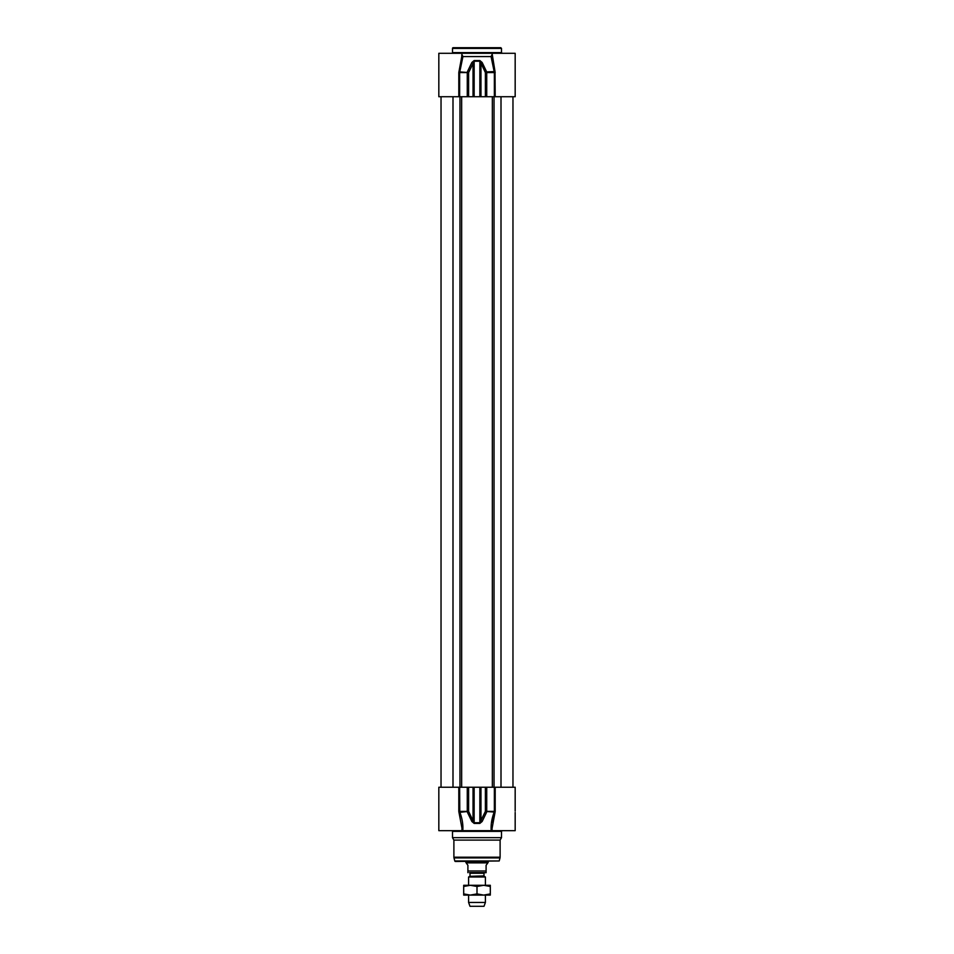 <?xml version="1.0" encoding="UTF-8"?>
<svg xmlns="http://www.w3.org/2000/svg" width="954" height="954" viewBox="0 0 954 954"><rect width="100%" height="100%" fill="white"/><g stroke="black" fill="none" stroke-linecap="round" stroke-linejoin="round"><path stroke-width="1.43" d="M463.692 885.288L490.308 885.288L490.308 886.481L483.654 885.288L477 886.481L470.346 885.288L463.692 886.481L463.692 885.288M490.308 895.09L463.692 895.09L463.692 893.91L470.346 895.09L477 893.91L483.654 895.09L490.308 893.91L490.308 895.09M463.692 886.481L463.692 893.91M477 886.481L477 893.91M490.308 886.481L490.308 893.91M470 875.867L470 873.244L484 873.244L484 875.867L469.714 876.344L484.286 876.344L485.407 877L468.593 877L469.714 876.344M484 873.244L470 873.244M469.44 872.683L486.099 872.683L486.099 865.266L487.852 862.881L466.148 862.881L465.791 861.474M466.148 862.881L467.901 865.266L467.901 872.683L467.901 871.002L486.099 871.002L486.099 872.683M488.209 861.474L488.209 862.273L465.791 862.273M485.407 895.09L485.407 902.448L468.593 902.448L468.593 895.09M468.593 885.288L468.593 877M485.407 902.448L484 906.3L470 906.3L468.593 902.448M458.802 787.241L438.828 787.241L438.828 830.66L462.797 830.66C463.239 824.638 462.225 818.449 459.78 812.069L459.637 787.241L458.802 787.241L458.802 811.389L461.951 828.108L458.981 812.414L468.617 811.389L467.269 811.389L467.317 812.069L471.848 821.477L474.162 823.421L479.838 823.421L482.152 821.477L486.683 812.069L486.731 811.389L485.383 811.389L494.22 812.069C491.775 818.449 490.761 824.638 491.203 830.66L462.797 830.66M471.848 821.477L473.029 820.798L468.617 811.389L468.617 787.241L459.637 787.241M468.617 787.241L473.029 787.241L473.029 820.798L474.162 823.421M482.152 821.477L480.971 820.798L480.971 787.241L485.383 787.241L485.383 811.389L479.85 822.742L474.15 822.742L474.15 787.241L473.029 787.241M474.15 787.241L479.85 787.241L479.838 823.421M480.971 787.241L479.85 787.241M515.172 811.103L515.172 787.241L485.383 787.241M454.796 860.961L499.204 860.961L455.475 861.474A0.704 0.704 0 0 1 454.796 860.961L453.985 857.92A2.802 2.802 0 0 1 453.889 857.193L453.889 840.092L452.494 837.672L452.494 831.363A0.704 0.704 0 0 0 451.791 830.66M515.172 812.462L515.172 830.66L492.169 830.66M452.494 831.363L501.506 831.363L501.506 837.672L452.494 837.672M492.061 828.466L495.198 811.389L495.198 787.241M492.061 830.66L492.061 828.656M493.874 815.956L492.491 822.431M495.019 812.414L494.363 811.389L486.731 811.389L486.731 787.241M501.506 837.672L500.111 840.092L453.889 840.092M495.198 96.724L495.019 71.55L486.683 71.896L482.152 62.487L480.971 63.167L485.383 72.576L486.731 72.576L486.683 71.896L485.383 72.576L485.383 96.724L515.172 96.724L515.172 53.305L492.622 53.305M485.383 96.724L480.971 96.724L480.971 63.167L479.838 60.543L474.162 60.543L471.848 62.487L467.317 71.896L467.269 72.576L468.617 72.576L459.78 71.896L462.928 56.584L461.915 54.426M471.848 62.487L473.029 63.167L473.029 96.724L468.617 96.724L468.617 72.576L474.15 61.235L479.85 61.235L479.85 96.724L480.971 96.724M479.85 96.724L474.15 96.724L474.162 60.543M473.029 96.724L474.15 96.724M461.223 63.286L461.939 53.305L438.828 53.305L438.828 96.724L468.617 96.724M452.494 48.404L501.506 48.404L500.814 47.7L453.186 47.7A0.704 0.704 0 0 0 452.494 48.404L452.494 52.601A0.704 0.704 0 0 1 451.791 53.305M492.085 54.426L491.071 56.584L494.363 72.576L494.363 96.724M458.802 96.724L458.802 72.576L459.78 71.896L458.981 71.55L458.802 72.576L461.939 55.57M482.152 62.487L479.838 60.543M461.939 53.305L492.061 53.305L495.019 71.55M491.071 56.584L462.928 56.584M452.995 787.241L452.995 96.724M459.959 787.241L459.959 96.724M461.653 787.241L461.653 96.724M492.347 787.241L492.347 96.724M494.041 787.241L494.041 96.724M501.005 787.241L501.005 96.724M458.802 811.389L467.269 811.389L467.269 787.241M495.198 811.389L494.363 811.389L494.363 787.241M500.111 840.092L500.111 857.193L453.889 857.193M499.204 860.961L500.015 857.92L453.985 857.92M501.506 48.404L501.506 52.601L452.494 52.601M495.198 72.576L486.731 72.576L486.731 96.724M459.637 96.724L459.637 72.576L467.269 72.576L467.269 96.724M441.034 96.724L441.034 787.241M512.966 96.724L512.966 787.241M487.852 862.881L488.209 862.273M485.407 877L485.407 885.288M501.506 831.363L502.209 830.66M461.939 830.66L461.939 828.656M500.015 857.92L500.111 857.193M501.506 52.601L502.209 53.305M492.085 54.545L492.061 55.857"/></g></svg>
